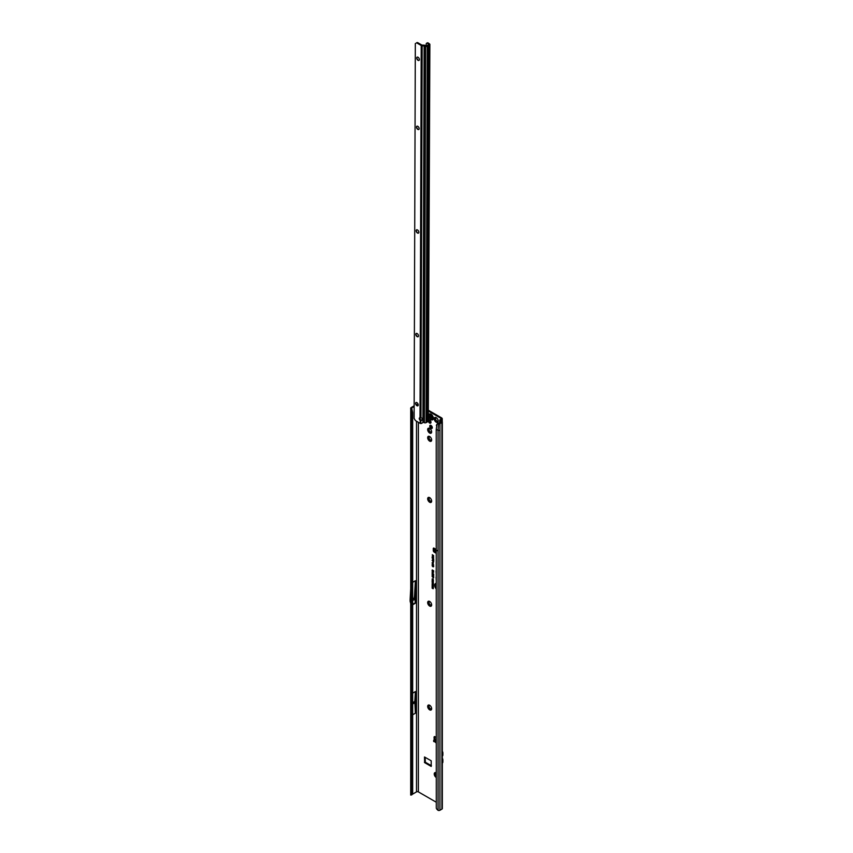 <?xml version="1.0" encoding="UTF-8"?>
<svg xmlns="http://www.w3.org/2000/svg" width="853" height="853" viewBox="0 0 853 853"><rect width="100%" height="100%" fill="white"/><g stroke="black" fill="none" stroke-linecap="round" stroke-linejoin="round"><path stroke-width="1.28" d="M436.235 777.456A2.815 1.621 60 0 1 436.214 777.446A2.815 1.621 60 0 1 434.23 774.002A2.815 1.621 60 0 1 436.214 772.85L436.214 772.85A2.815 1.621 60 0 1 436.235 772.861M436.235 773.053A1.887 1.088 -120 0 0 435.926 773.138A1.887 1.088 -120 0 0 436.235 775.761M429.656 709.856A2.815 1.621 60 0 1 427.673 706.412A2.815 1.621 60 0 1 429.656 705.26L429.656 705.26A2.815 1.621 60 0 1 431.65 708.715A2.815 1.621 60 0 1 429.656 709.856M430.019 705.506A1.887 1.088 -120 0 0 429.368 705.548A1.887 1.088 -120 0 0 429.08 707.062A1.887 1.088 -120 0 0 430.317 708.726A1.887 1.088 -120 0 0 431.255 708.822A1.887 1.088 -120 0 0 431.618 708.278M429.656 606.046A2.815 1.621 60 0 1 427.673 602.602A2.815 1.621 60 0 1 429.656 601.45L429.656 601.45A2.815 1.621 60 0 1 431.65 604.894A2.815 1.621 60 0 1 429.656 606.046M430.019 601.696A1.887 1.088 -120 0 0 429.368 601.738A1.887 1.088 -120 0 0 429.08 603.252A1.887 1.088 -120 0 0 430.317 604.905A1.887 1.088 -120 0 0 431.287 604.99M429.656 502.236A2.815 1.621 60 0 1 427.673 498.781A2.815 1.621 60 0 1 429.656 497.64L429.656 497.64A2.815 1.621 60 0 1 431.65 501.084A2.815 1.621 60 0 1 429.656 502.236M430.019 497.885A1.887 1.088 -120 0 0 429.368 497.917A1.887 1.088 -120 0 0 429.08 499.431A1.887 1.088 -120 0 0 430.317 501.095A1.887 1.088 -120 0 0 431.287 501.18M429.656 441.129A2.815 1.621 60 0 1 427.673 437.685A2.815 1.621 60 0 1 429.656 436.533L429.656 436.533A2.815 1.621 60 0 1 431.65 439.988A2.815 1.621 60 0 1 429.656 441.129M430.019 436.789A1.887 1.088 -120 0 0 429.368 436.821A1.887 1.088 -120 0 0 429.08 438.335A1.887 1.088 -120 0 0 430.317 439.999A1.887 1.088 -120 0 0 431.287 440.073M429.656 433.025A2.815 1.621 60 0 1 427.673 429.581A2.815 1.621 60 0 1 429.656 428.43L429.656 428.43A2.815 1.621 60 0 1 431.65 431.874A2.815 1.621 60 0 1 429.656 433.025M430.019 428.675A1.887 1.088 -120 0 0 429.368 428.707A1.887 1.088 -120 0 0 429.08 430.221A1.887 1.088 -120 0 0 430.317 431.885A1.887 1.088 -120 0 0 431.287 431.97M436.214 422.214A2.815 1.621 60 0 1 434.23 418.759A2.815 1.621 60 0 1 436.214 417.618L436.214 417.618A2.815 1.621 60 0 1 438.207 421.062A2.815 1.621 60 0 1 436.214 422.214M436.576 417.863A1.887 1.088 -120 0 0 435.926 417.895A1.887 1.088 -120 0 0 435.638 419.409A1.887 1.088 -120 0 0 436.875 421.073A1.887 1.088 -120 0 0 437.834 421.158M435.947 773.127A1.887 1.088 -120 0 0 436.235 775.676M429.4 705.538A1.887 1.088 -120 0 0 429.134 707.052A1.887 1.088 -120 0 0 430.36 708.694A1.887 1.088 -120 0 0 431.287 708.8M429.4 601.717A1.887 1.088 -120 0 0 429.134 603.242A1.887 1.088 -120 0 0 430.36 604.884A1.887 1.088 -120 0 0 431.255 605.001A1.887 1.088 -120 0 0 431.618 604.457M429.4 497.907A1.887 1.088 -120 0 0 429.134 499.431A1.887 1.088 -120 0 0 430.36 501.074A1.887 1.088 -120 0 0 431.255 501.191A1.887 1.088 -120 0 0 431.618 500.647M429.4 436.811A1.887 1.088 -120 0 0 429.134 438.325A1.887 1.088 -120 0 0 430.36 439.967A1.887 1.088 -120 0 0 431.255 440.095A1.887 1.088 -120 0 0 431.618 439.551M428.398 421.307A1.887 1.088 -120 0 0 429.656 423.077A1.887 1.088 -120 0 0 430.605 423.163A1.887 1.088 -120 0 0 430.893 421.659A1.887 1.088 -120 0 0 429.656 419.996A1.887 1.088 -120 0 0 428.718 419.9A1.887 1.088 -120 0 0 428.664 419.932M429.134 419.815A1.887 1.088 -120 0 0 430.36 422.672A1.887 1.088 -120 0 0 430.893 422.843M435.947 417.885A1.887 1.088 -120 0 0 435.691 419.409A1.887 1.088 -120 0 0 436.917 421.051A1.887 1.088 -120 0 0 437.813 421.169A1.887 1.088 -120 0 0 438.175 420.625M429.4 428.696A1.887 1.088 -120 0 0 429.134 430.221A1.887 1.088 -120 0 0 430.36 431.863A1.887 1.088 -120 0 0 431.255 431.981A1.887 1.088 -120 0 0 431.618 431.437M431.021 425.444A1.802 1.045 -120 0 0 430.115 425.348A1.802 1.045 -120 0 0 429.837 426.799A1.802 1.045 -120 0 0 431.021 428.387A1.802 1.045 -120 0 0 431.917 428.473A1.802 1.045 -120 0 0 432.194 427.033A1.802 1.045 -120 0 0 431.021 425.444M430.541 425.274A1.802 1.045 -120 0 0 431.725 427.982A1.802 1.045 -120 0 0 432.204 428.153M436.235 548.852L435.062 550.718L436.992 550.484M435.456 549.439L435.062 550.718L435.456 549.439M436.235 552.254L434.316 551.209L434.134 548.234L433.271 548.33L433.271 550.516A1.322 0.768 -120 0 0 434.198 552.136L436.235 553.309M436.235 551.496L434.38 550.43L434.316 551.209M413.183 703.309L413.183 702.765L413.183 703.309M412.671 599.99L412.671 599.446M436.235 583.751A3.337 1.93 -120 0 0 435.35 584.145A3.337 1.93 -120 0 0 436.235 588.623M436.235 583.633A3.391 1.962 -120 0 0 435.456 584.017A3.391 1.962 -120 0 0 435.403 584.081M436.235 583.431A3.7 2.132 -120 0 0 435.84 583.463A3.7 2.132 -120 0 0 434.699 585.563A3.7 2.132 -120 0 0 436.235 588.943M435.926 583.441A3.647 2.101 -120 0 0 436.235 588.655M436.235 561.999L436.235 564.409M436.235 565.496L436.235 567.053M428.686 410.432L441.555 417.853A2.314 1.333 180 0 1 442.238 418.802A2.314 1.333 180 0 1 441.555 419.751L440.67 420.369L441.993 421.382A1.461 0.842 180 0 1 442.334 421.926A1.461 0.842 180 0 1 441.907 422.523L439.935 423.664L439.935 430.147A1.461 0.842 180 0 1 438.069 430.243L438.069 810.35A1.461 0.842 0 0 0 439.935 810.254L441.907 809.113A1.461 0.842 0 0 0 442.334 808.516L442.334 421.926M439.679 422.608L439.7 420.209A1.461 0.842 0 0 1 440.105 419.772L440.852 419.345A1.322 0.768 180 0 0 441.236 418.802A1.322 0.768 180 0 0 440.852 418.258L428.686 411.242M431.437 765.738L425.348 762.23L425.114 757.283M433.964 548.074L433.964 550.11A1.322 0.768 -120 0 0 434.326 551.166M434.785 736.608A1.322 0.768 -120 0 0 434.763 736.843L434.934 739.604M436.235 740.041L435.456 740.926L436.235 741.385M435.776 739.53A1.194 0.693 120 0 0 435.094 739.519L433.633 740.521L436.235 742.174M433.825 741.054L436.235 742.984M435.393 549.428L434.326 548.447M436.235 737.418L434.998 736.704A1.322 0.768 -120 0 0 434.337 736.64A1.322 0.768 -120 0 0 434.06 737.248L434.23 740.009M431.202 760.791L424.485 756.995L424.655 762.635L431.202 766.42L431.202 760.791M416.499 421.243L416.499 791.883A1.322 0.768 0 0 1 418.375 791.883L436.235 802.193M432.897 581.49L432.119 581.042L433.356 581.533L432.46 581.597L433.356 582.695L432.119 581.97L432.855 582.172L432.119 581.288L433.313 581.533L432.29 580.914M432.588 582.61L433.356 582.834L432.983 583.548L432.119 582.343M433.335 583.505L432.77 582.514M432.929 585.062L432.119 584.593L433.356 585.083L432.546 585.329L433.356 586.022L432.119 585.307L433.228 585.019L432.119 584.593M432.332 586.523L432.119 585.489L433.356 586.203L433.356 587.099L432.332 585.83L432.332 586.523M432.929 587.216L432.119 586.747L433.356 587.237L432.546 587.482L433.356 588.186L432.119 587.472L433.228 587.184L432.29 586.619M433.153 588.751L432.119 588.154M432.908 579.731L432.887 578.91L432.556 579.763L432.098 578.984L432.748 578.814L432.961 579.976L432.311 579.102M432.674 579.613L432.098 578.984L432.748 578.814M433.377 579.731L432.887 578.91M432.098 573.525L433.687 574.879L432.631 573.419M432.098 574.517L433.687 575.871L432.631 574.41M432.098 575.508L433.687 576.863L432.631 575.402M432.098 576.5L433.687 577.854L432.631 576.393M433.708 574.112L432.098 572.502L433.708 574.112M433.175 570.742L432.119 570.135L433.687 570.774L432.514 570.817L433.687 572.224L432.119 571.318L433.121 571.638L432.119 570.465L433.601 570.785L432.29 569.964M432.78 556.433L433.687 557.372L432.119 557.158L432.951 556.337L432.29 555.889M433.687 557.372L432.29 556.849M436.235 576.852A1.162 0.672 -120 0 0 436.086 577.31L436.235 580.157M436.235 570.721A1.162 0.672 -120 0 0 436.086 571.179L436.235 574.026M436.235 568.045L436.235 569.623M432.791 555.239L432.29 554.674M433.143 566.573L433.057 565.539L432.343 565.752L432.663 566.584L432.098 565.614L432.908 565.39L433.708 566.563L433.196 566.872L432.343 565.752M432.78 566.435L432.098 565.614L432.908 565.39M433.143 565.134L433.057 564.1L432.343 564.313L432.663 565.144L432.098 564.174L432.908 563.961L433.708 565.123L433.196 565.432L432.343 564.313M432.78 564.995L432.098 564.174L432.908 563.961M432.961 563.577L432.098 562.777L432.674 562.49L432.567 563.375L433.26 562.873L433.185 563.961L433.26 563.14L432.567 563.641L432.268 562.724L432.78 562.436M432.567 563.375L433.26 562.873M433.185 561.082L432.098 560.4L433.665 560.986L433.665 561.764L433.153 560.858L432.663 561.253L432.706 560.144M433.281 560.975L432.599 560.197M433.814 560.144L432.727 559.984L432.588 559.099L433.708 560.24L432.588 560.101L432.588 559.099M433.111 559.931L432.588 560.101L432.738 559.056M432.119 557.926L433.42 559.173L433.665 558.619L433.665 559.632L432.119 557.926M432.098 583.687L433.377 584.422L432.29 584.23L432.46 583.335M433.377 584.422L432.738 584.636L432.279 583.623M432.098 580.136L433.377 580.872L432.29 580.68L432.46 579.784M433.377 580.872L432.738 581.085L432.279 580.083M412.671 792.522L412.671 412.415L411.807 412.703L411.807 792.81L411.167 794.335L412.17 793.994L412.671 792.522L411.807 792.81L410.933 791.936L411.157 790.912M410.922 791.925L410.922 411.818L411.157 410.805L411.807 412.703L410.922 411.818L410.677 408.448L414.142 406.646M412.671 693.148L415.368 691.591L414.825 701.443L415.368 713.225L415.368 691.591M412.671 714.771L415.368 713.225M416.499 791.883L411.946 794.516M412.671 582.3L415.368 580.754L414.569 595.319L415.304 602.815A1.322 0.768 60 0 1 415.368 603.21L415.368 580.754M410.677 408.448L410.741 408.086A1.461 0.842 0 0 1 411.157 407.563L414.153 405.836M416.648 405.218A1.322 0.768 180 0 1 418.237 405.218M416.264 404.674A2.314 1.333 180 0 1 418.215 404.567M411.7 794.9L410.741 794.676M438.314 423.248L436.683 424.815L437.29 423.802L441.342 421.926L439.7 420.209M437.994 423.792L438.527 423.877A1.461 0.842 0 0 0 439.935 423.664M436.331 425.274L436.981 424.304L436.235 429.507L436.288 808.111A1.983 1.333 -129.5 0 0 436.821 809.145L438.069 810.35M436.235 429.507L438.069 430.243L438.527 423.877M432.791 555.911L432.972 555.132M433.441 556.391L433.612 555.506M433.057 565.539L432.45 565.646L433.633 566.349M432.268 565.55L433.057 565.358M433.057 564.1L432.45 564.206L433.633 564.91M432.268 564.11L433.057 563.918M432.812 563.119L433.399 562.841M433.42 561.615L433.601 560.965M433.42 559.173L433.601 558.576M433.665 559.419L432.29 558.086M433.612 556.721L433.025 556.582L433.239 557.404L433.025 556.582M433.239 557.404L433.441 556.817M433.004 571.265L432.29 570.625M433.687 572.022L432.29 571.222M433.687 570.966L432.727 570.721M432.631 577.236L432.268 576.436M433.687 577.641L432.77 577.118M432.631 576.255L432.268 575.444M433.687 576.66L432.77 576.127M432.631 575.263L432.268 574.464M433.687 575.668L432.77 575.135M432.631 574.272L432.268 573.472M433.687 574.677L432.77 574.154M432.279 578.92L432.887 578.771M433.356 587.984L432.29 587.365M432.546 587.482L433.356 587.333M432.119 586.395L432.29 585.585M432.652 586.651L432.823 585.915M433.153 586.971L433.324 586.203M433.356 585.819L432.29 585.201M432.546 585.329L433.356 585.169M433.484 584.316L432.876 584.508M433.345 584.241L432.866 583.569M432.311 583.804L433.143 584.465M433.441 583.388L432.588 582.855M432.983 583.313L432.802 582.738M433.356 582.482L432.119 581.97M433.356 581.671L432.631 581.479M433.484 580.776L432.876 580.957M433.345 580.69L432.866 580.019M432.311 580.264L433.143 580.914M411.69 408.384L412.671 412.415M411.807 409.675L412.17 410.922L411.167 410.805L410.826 409.653L411.807 409.675M410.677 795.049L411.167 794.335M412.17 793.994L411.69 794.975L410.826 794.868M410.922 585.03L410.133 599.499A1.322 0.768 -120 0 0 410.133 599.563L410.133 601.13A1.322 0.768 -120 0 0 410.186 601.536L410.922 604.297M412.671 598.902L414.291 597.974L414.569 595.319M412.671 600.523L414.291 599.595L414.291 597.974M410.922 700.014L410.773 702.925A1.322 0.768 -120 0 0 410.762 702.989L410.762 704.269A1.322 0.768 -120 0 0 410.773 704.333L410.922 707.425M412.671 702.691L414.825 701.443M412.671 703.992L414.825 702.744M435.702 549.055L435.126 549.78M434.134 548.234L435.595 549.183M435.456 740.926L436.235 741.108M442.334 758.168A2.644 1.525 60 0 1 442.867 759.98L442.867 761.878A2.644 1.525 60 0 1 442.334 763.072M442.334 751.194A2.644 1.525 60 0 1 442.867 753.007L442.867 754.894A2.644 1.525 60 0 1 442.334 756.099M431 419.623A3.316 1.909 -120 0 0 432.151 419.943A3.316 1.909 -120 0 0 432.652 419.793L432.674 419.783A3.316 1.909 -120 0 0 432.674 419.783A3.316 1.909 -120 0 0 433.185 417.128A3.316 1.909 -120 0 0 431.021 414.206A3.316 1.909 -120 0 0 429.368 414.046A3.316 1.909 -120 0 0 429.347 414.046M432.652 419.793A3.316 1.909 -120 0 0 433.153 417.138A3.316 1.909 -120 0 0 431 414.217A3.316 1.909 -120 0 0 429.336 414.057A3.316 1.909 -120 0 0 428.963 414.409A3.316 1.909 -120 0 0 428.675 415.23M431.618 418.215A1.493 0.864 60 0 1 431.607 418.237A1.493 0.864 60 0 1 431.586 418.258L429.795 417.213A1.493 0.864 60 0 1 429.773 417.181L429.859 415.976L430.669 415.869A1.493 0.864 60 0 1 430.69 415.88L431.618 418.215M429.773 417.181A1.493 0.864 60 0 1 429.763 417.149L430.605 416.029M428.675 415.923A3.316 1.909 -120 0 0 430.712 419.441M420.966 417.842A1.653 1.354 180 0 0 420.955 417.842L420.017 417.703A1.653 0.96 -120 0 0 419.612 417.778A1.653 0.96 -120 0 0 420.007 420.22L420.945 420.54A1.653 1.354 180 0 0 420.966 417.842L422.16 45.721A1.322 0.768 0.2 0 1 421.222 45.497L417.202 43.162L417.906 42.757A1.983 1.152 60 0 0 416.904 42.65L416.2 43.055A1.983 1.152 60 0 1 417.202 43.162M415.326 43.556L414.11 418.365L414.984 419.889A1.983 1.152 60 0 0 415.976 420.934L419.996 423.28A1.322 0.768 -179.8 0 0 420.678 423.493L420.945 420.54A1.653 1.354 180 0 0 420.955 420.54L420.945 419.964A1.653 1.354 180 0 0 422.576 418.898M415.667 403.064A2.815 1.621 -120 0 0 417.266 405.836M417.885 405.804A1.887 1.088 60 0 1 416.968 405.697A1.887 1.088 60 0 1 415.635 403.384A1.887 1.088 60 0 1 415.997 402.541A1.887 1.088 -120 0 0 415.688 404.055A1.887 1.088 -120 0 0 416.914 405.719A1.887 1.088 -120 0 0 417.863 405.815A1.887 1.088 -120 0 0 418.151 404.311A1.887 1.088 -120 0 0 416.925 402.648A1.887 1.088 -120 0 0 415.976 402.552M415.891 333.981A2.815 1.621 -120 0 0 417.49 336.754M418.109 336.722A1.887 1.088 60 0 1 417.192 336.615A1.887 1.088 60 0 1 415.859 334.312A1.887 1.088 60 0 1 416.221 333.459A1.887 1.088 -120 0 0 415.912 334.984A1.887 1.088 -120 0 0 417.138 336.647A1.887 1.088 -120 0 0 418.087 336.743A1.887 1.088 -120 0 0 418.375 335.229A1.887 1.088 -120 0 0 417.149 333.566A1.887 1.088 -120 0 0 416.2 333.47M416.221 230.363A2.815 1.621 -120 0 0 417.821 233.136M418.45 233.104A1.887 1.088 60 0 1 417.533 232.997A1.887 1.088 60 0 1 416.189 230.694A1.887 1.088 60 0 1 416.563 229.841M416.563 126.745A2.815 1.621 -120 0 0 418.162 129.517M418.759 129.507A1.887 1.088 -120 0 0 419.047 127.993A1.887 1.088 -120 0 0 417.821 126.329A1.887 1.088 -120 0 0 416.872 126.233A1.887 1.088 -120 0 0 416.584 127.737A1.887 1.088 -120 0 0 417.81 129.4A1.887 1.088 -120 0 0 418.759 129.507A1.887 1.088 60 0 1 417.863 129.379A1.887 1.088 60 0 1 416.531 127.065A1.887 1.088 60 0 1 416.893 126.223M416.786 57.673A2.815 1.621 -120 0 0 418.386 60.435M419.004 60.403A1.887 1.088 60 0 1 418.087 60.296A1.887 1.088 60 0 1 416.754 57.993A1.887 1.088 60 0 1 417.117 57.14A1.887 1.088 -120 0 0 416.808 58.665A1.887 1.088 -120 0 0 418.034 60.328A1.887 1.088 -120 0 0 418.983 60.424A1.887 1.088 -120 0 0 419.271 58.91A1.887 1.088 -120 0 0 418.045 57.247A1.887 1.088 -120 0 0 417.096 57.151M417.49 229.947A1.887 1.088 -120 0 0 416.541 229.852A1.887 1.088 -120 0 0 416.243 231.366A1.887 1.088 -120 0 0 417.48 233.029A1.887 1.088 -120 0 0 418.428 233.125A1.887 1.088 -120 0 0 418.716 231.611A1.887 1.088 -120 0 0 417.49 229.947M429.486 44.964A1.322 0.768 0.2 0 0 429.869 44.42L428.302 412.553L429.486 44.964L427.321 46.211L426.105 422.64A1.322 0.768 -179.8 0 1 424.41 422.725L423.109 422.214L422.192 423.035A1.983 1.621 180 0 1 420.934 423.504M428.302 412.553L428.654 420.849A1.322 0.768 -179.8 0 1 428.27 421.393L427.438 421.872L428.654 45.444M417.906 42.757L421.926 45.092L424.133 45.156A1.322 0.768 -179.8 0 1 424.89 45.294L426.617 45.806L428.803 44.548M422.16 45.721L425.626 46.297A1.322 0.768 0.2 0 0 427.321 46.211M420.039 417.714A1.653 0.96 -120 0 0 420.508 419.58L419.996 423.28M427.438 421.872L426.105 422.64M428.27 421.393L428.675 414.068L427.684 414.1M428.291 414.281L428.675 414.068A1.322 0.768 0.2 0 0 428.366 413.609L428.27 413.545M429.869 44.42A1.322 0.768 0.2 0 0 429.56 43.929L428.259 43.023L427.502 43.396A1.983 1.045 -115.8 0 0 426.628 43.226A1.983 1.045 -115.8 0 0 426.212 44.132L426.212 45.827M426.628 43.226L427.385 42.853A1.983 1.045 64.2 0 1 428.259 43.023M427.502 43.396L428.803 44.303M427.214 421.894L428.43 45.465M426.98 422.032L428.195 45.699M437.099 550.707L435.062 550.718M434.987 550.793L435.297 549.481M435.435 552.147L435.488 551.379M441.555 419.751L441.555 421.083M436.15 740.127L435.094 739.519M434.763 739.029L434.06 739.434M440.852 418.258L440.852 419.345M418.375 791.883L418.375 422.331M435.552 549.119L436.235 548.66M412.671 604.766L415.368 603.21M411.86 409.845L411.86 407.969M441.907 809.113L441.907 422.523M439.935 430.147L439.935 810.254M412.671 604.329L415.304 602.815M434.859 551.763L434.198 552.136M433.964 550.11L433.271 550.516M433.846 547.989L433.271 548.33M434.763 736.843L434.06 737.248M434.508 551.528L434.572 550.75M433.825 740.788L433.825 741.598M425.348 762.23L424.655 762.635M425.114 761.825L424.421 762.23M442.867 759.98L442.334 760.29M442.867 761.878L442.334 762.177M442.867 753.007L442.334 753.316M442.867 754.894L442.334 755.204M430.648 416.754L431.266 417.352L430.52 416.808A1.45 0.842 60 0 1 430.509 416.776A1.45 0.842 60 0 1 430.488 416.744L430.626 416.701A1.354 0.778 -120 0 0 430.648 416.754L429.795 417.213M430.69 419.292A2.687 1.557 -120 0 0 432.588 418.194A2.687 1.557 -120 0 0 430.69 414.899A2.687 1.557 -120 0 0 428.792 415.997A2.687 1.557 -120 0 0 430.69 419.292M431.415 417.831L430.488 418.013M431.266 417.352L430.413 417.81M429.901 416.488L430.754 416.029L429.827 416.978M429.859 416.957L430.52 416.616M429.933 417.352L430.669 416.786M424.41 422.725L425.626 46.297M423.109 422.214L424.325 45.763M416.2 43.055L416.904 42.65M420.017 417.703L421.222 45.497M424.133 45.731L422.917 422.448M426.937 422.16L428.153 45.731M442.238 418.802L442.238 421.617M435.691 739.455L436.235 739.775M410.709 794.879L410.73 411.402M412.031 410.496L411.743 409.237M410.73 411.381L410.762 408.662M411.69 794.943L411.732 794.367M433.633 740.521L433.633 741.332M432.151 419.943L430.829 419.601L428.675 416.456M428.963 414.409L428.675 415.048M426.99 422.086L428.217 45.657"/></g></svg>
